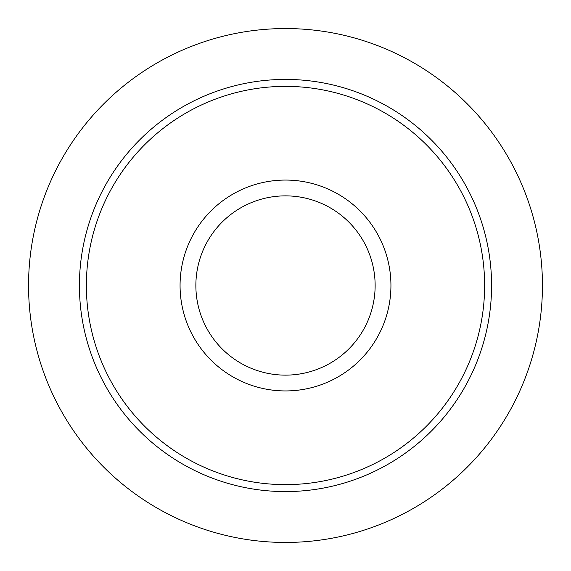 <?xml version="1.0" encoding="UTF-8"?>
<svg xmlns="http://www.w3.org/2000/svg" width="571" height="571" viewBox="0 0 571 571"><rect width="100%" height="100%" fill="white"/><g stroke="black" fill="none" stroke-linecap="round" stroke-linejoin="round"><path stroke-width="0.86" d="M79.419 285.5A206.081 206.081 0 0 0 285.5 491.581A206.081 206.081 0 0 0 491.581 285.5A206.081 206.081 0 0 0 285.5 79.419A206.081 206.081 0 0 0 79.419 285.5M86.371 285.5A199.129 199.129 0 0 0 285.5 484.629A199.129 199.129 0 0 0 484.629 285.5A199.129 199.129 0 0 0 285.5 86.371A199.129 199.129 0 0 0 86.371 285.5M542.45 285.5A256.95 256.95 0 0 0 285.5 28.55A256.95 256.95 0 0 0 28.55 285.5A256.95 256.95 0 0 0 285.5 542.45A256.95 256.95 0 0 0 542.45 285.5M390.935 285.5A105.435 105.435 0 0 1 285.5 390.935A105.435 105.435 0 0 1 180.065 285.5A105.435 105.435 0 0 1 285.5 180.065A105.435 105.435 0 0 1 390.935 285.5M195.867 285.5A89.633 89.633 0 0 0 285.5 375.133A89.633 89.633 0 0 0 375.133 285.5A89.633 89.633 0 0 0 285.5 195.867A89.633 89.633 0 0 0 195.867 285.5"/></g></svg>
